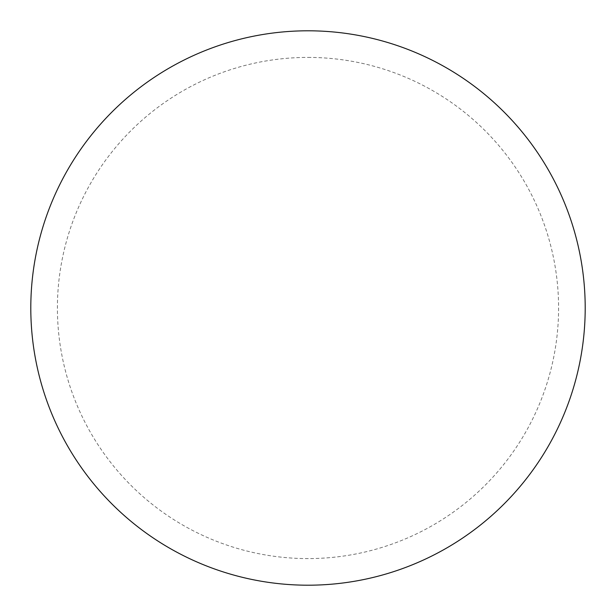 <?xml version="1.0" encoding="UTF-8"?>
<svg xmlns="http://www.w3.org/2000/svg" width="616" height="616" viewBox="0 0 616 616"><rect width="100%" height="100%" fill="white"/><g stroke="black" fill="none" stroke-linecap="round" stroke-linejoin="round"><path stroke-width="0.46" stroke-dasharray="3.08 2.31" d="M308 30.8A277.2 277.2 0 0 1 585.2 308A277.2 277.2 0 0 1 308 585.2A277.2 277.2 0 0 1 30.8 308A277.2 277.2 0 0 1 308 30.8A277.2 277.2 0 0 1 585.2 308A277.2 277.2 0 0 1 308 585.2M30.8 308A277.2 277.2 0 0 0 308 585.2A277.2 277.2 0 0 0 585.2 308A277.2 277.2 0 0 0 308 30.8A277.2 277.2 0 0 0 30.8 308M308 57.411A250.589 250.589 0 0 1 558.589 308A250.589 250.589 0 0 1 308 558.589A250.589 250.589 0 0 1 57.411 308A250.589 250.589 0 0 1 308 57.411"/><path stroke-width="0.92" d="M308 30.8A277.2 277.2 0 0 1 585.2 308A277.2 277.2 0 0 1 308 585.2A277.2 277.2 0 0 1 30.8 308A277.2 277.2 0 0 1 308 30.8M30.8 308A277.2 277.2 0 0 0 308 585.2A277.2 277.2 0 0 0 585.2 308A277.2 277.2 0 0 0 308 30.8A277.2 277.2 0 0 0 30.8 308"/></g></svg>
